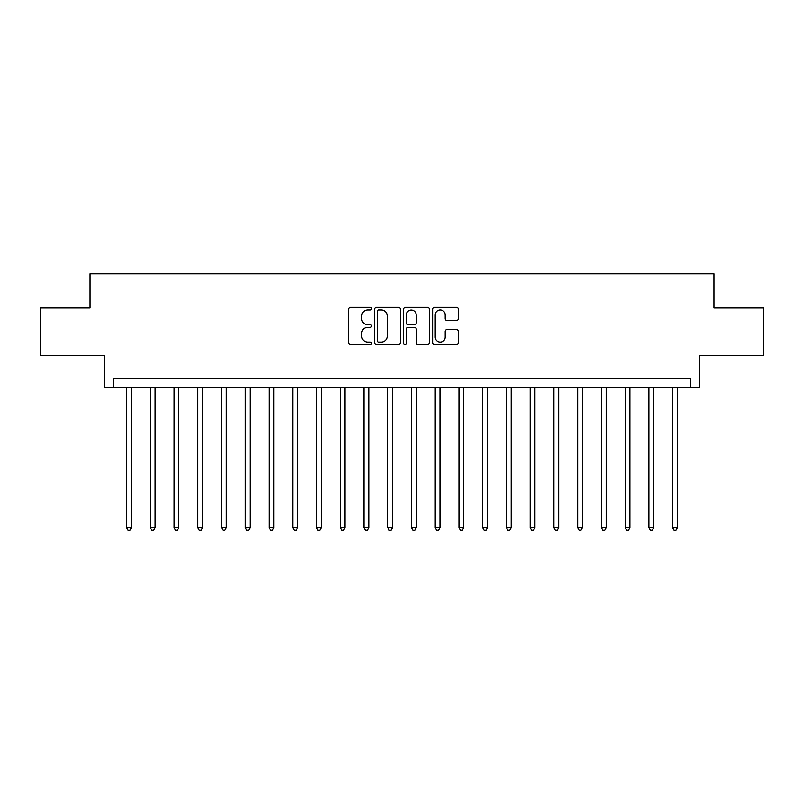 <?xml version="1.0" encoding="UTF-8"?>
<svg xmlns="http://www.w3.org/2000/svg" width="804" height="804" viewBox="0 0 804 804"><rect width="100%" height="100%" fill="white"/><g stroke="black" fill="none" stroke-linecap="round" stroke-linejoin="round"><path stroke-width="1.21" d="M371.609 308.696A1.306 1.306 0 0 0 370.312 307.389L350.504 307.389A1.859 1.859 0 0 0 348.634 309.259L348.634 342.805A1.859 1.859 0 0 0 350.504 344.675L370.312 344.675A1.306 1.306 0 0 0 371.609 343.368A1.306 1.306 0 0 0 370.312 342.062L367.75 342.062A5.97 5.97 0 0 1 361.78 336.102L361.78 333.298A5.97 5.97 0 0 1 367.75 327.339L370.312 327.339A1.306 1.306 0 0 0 371.609 326.032A1.306 1.306 0 0 0 370.312 324.726L367.75 324.726A5.97 5.97 0 0 1 361.78 318.766L361.78 315.962A5.97 5.97 0 0 1 367.75 310.002L370.312 310.002A1.306 1.306 0 0 0 371.609 308.696M456.481 320.535A1.859 1.859 0 0 0 458.35 318.665L458.35 309.259A1.859 1.859 0 0 0 456.481 307.389L434.482 307.389A1.859 1.859 0 0 0 432.622 309.259L432.622 342.805A1.859 1.859 0 0 0 434.482 344.675L456.481 344.675A1.859 1.859 0 0 0 458.35 342.805L458.35 331.439A1.859 1.859 0 0 0 456.481 329.57L447.064 329.57A1.859 1.859 0 0 0 445.205 331.439L445.205 337.077A4.985 4.985 0 0 1 440.22 342.062A4.985 4.985 0 0 1 435.225 337.077L435.225 314.987A4.985 4.985 0 0 1 440.22 310.002A4.985 4.985 0 0 1 445.205 314.987L445.205 318.665A1.859 1.859 0 0 0 447.064 320.535L456.481 320.535M690.204 387.759L699.701 387.759L699.701 355.468L763.8 355.468L763.8 307.992L713.942 307.992L713.942 273.802L90.058 273.802L90.058 307.992L40.2 307.992L40.2 355.468L104.299 355.468L104.299 387.759L690.204 387.759L690.204 378.262L113.796 378.262L113.796 387.759M400.372 309.259A1.859 1.859 0 0 0 398.503 307.389L376.503 307.389A1.859 1.859 0 0 0 374.644 309.259L374.644 342.805A1.859 1.859 0 0 0 376.503 344.675L398.503 344.675A1.859 1.859 0 0 0 400.372 342.805L400.372 309.259M405.497 307.389L427.497 307.389A1.859 1.859 0 0 1 429.356 309.259L429.356 342.805A1.859 1.859 0 0 1 427.497 344.675L418.08 344.675A1.859 1.859 0 0 1 416.211 342.805L416.211 329.198A1.859 1.859 0 0 0 414.351 327.339L408.1 327.339A1.859 1.859 0 0 0 406.241 329.198L406.241 343.368A1.306 1.306 0 0 1 404.935 344.675A1.306 1.306 0 0 1 403.628 343.368L403.628 309.259A1.859 1.859 0 0 1 405.497 307.389M378.553 310.002A1.306 1.306 0 0 0 377.257 311.309L377.257 340.755A1.306 1.306 0 0 0 378.553 342.062L381.257 342.062A5.97 5.97 0 0 0 387.226 336.102L387.226 315.962A5.97 5.97 0 0 0 381.257 310.002L378.553 310.002M416.211 315.078A4.985 4.985 0 0 0 411.226 310.093A4.985 4.985 0 0 0 406.241 315.078L406.241 322.866A1.859 1.859 0 0 0 408.1 324.726L414.351 324.726A1.859 1.859 0 0 0 416.211 322.866L416.211 315.078M126.61 387.759L126.61 527.726L131.364 527.726L131.364 387.759M131.364 527.726L129.936 530.198L128.037 530.198L126.61 527.726M150.358 387.759L150.358 527.726L155.102 527.726L155.102 387.759M155.102 527.726L153.675 530.198L151.775 530.198L150.358 527.726M174.096 387.759L174.096 527.726L178.84 527.726L178.84 387.759M178.84 527.726L177.423 530.198L175.523 530.198L174.096 527.726M197.834 387.759L197.834 527.726L202.578 527.726L202.578 387.759M202.578 527.726L201.161 530.198L199.261 530.198L197.834 527.726M221.572 387.759L221.572 527.726L226.326 527.726L226.326 387.759M226.326 527.726L224.899 530.198L222.999 530.198L221.572 527.726M245.31 387.759L245.31 527.726L250.064 527.726L250.064 387.759M250.064 527.726L248.637 530.198L246.738 530.198L245.31 527.726M269.059 387.759L269.059 527.726L273.802 527.726L273.802 387.759M273.802 527.726L272.375 530.198L270.476 530.198L269.059 527.726M292.797 387.759L292.797 527.726L297.54 527.726L297.54 387.759M297.54 527.726L296.123 530.198L294.224 530.198L292.797 527.726M316.535 387.759L316.535 527.726L321.288 527.726L321.288 387.759M321.288 527.726L319.861 530.198L317.962 530.198L316.535 527.726M340.273 387.759L340.273 527.726L345.027 527.726L345.027 387.759M345.027 527.726L343.599 530.198L341.7 530.198L340.273 527.726M364.011 387.759L364.011 527.726L368.765 527.726L368.765 387.759M368.765 527.726L367.338 530.198L365.438 530.198L364.011 527.726M387.759 387.759L387.759 527.726L392.503 527.726L392.503 387.759M392.503 527.726L391.076 530.198L389.176 530.198L387.759 527.726M411.497 387.759L411.497 527.726L416.241 527.726L416.241 387.759M416.241 527.726L414.824 530.198L412.924 530.198L411.497 527.726M435.235 387.759L435.235 527.726L439.989 527.726L439.989 387.759M439.989 527.726L438.562 530.198L436.662 530.198L435.235 527.726M458.973 387.759L458.973 527.726L463.727 527.726L463.727 387.759M463.727 527.726L462.3 530.198L460.401 530.198L458.973 527.726M482.712 387.759L482.712 527.726L487.465 527.726L487.465 387.759M487.465 527.726L486.038 530.198L484.139 530.198L482.712 527.726M506.46 387.759L506.46 527.726L511.203 527.726L511.203 387.759M511.203 527.726L509.776 530.198L507.877 530.198L506.46 527.726M530.198 387.759L530.198 527.726L534.941 527.726L534.941 387.759M534.941 527.726L533.524 530.198L531.625 530.198L530.198 527.726M553.936 387.759L553.936 527.726L558.69 527.726L558.69 387.759M558.69 527.726L557.262 530.198L555.363 530.198L553.936 527.726M577.674 387.759L577.674 527.726L582.428 527.726L582.428 387.759M582.428 527.726L581.001 530.198L579.101 530.198L577.674 527.726M601.422 387.759L601.422 527.726L606.166 527.726L606.166 387.759M606.166 527.726L604.739 530.198L602.839 530.198L601.422 527.726M625.16 387.759L625.16 527.726L629.904 527.726L629.904 387.759M629.904 527.726L628.477 530.198L626.577 530.198L625.16 527.726M648.898 387.759L648.898 527.726L653.642 527.726L653.642 387.759M653.642 527.726L652.225 530.198L650.325 530.198L648.898 527.726M672.636 387.759L672.636 527.726L677.39 527.726L677.39 387.759M677.39 527.726L675.963 530.198L674.064 530.198L672.636 527.726"/></g></svg>
